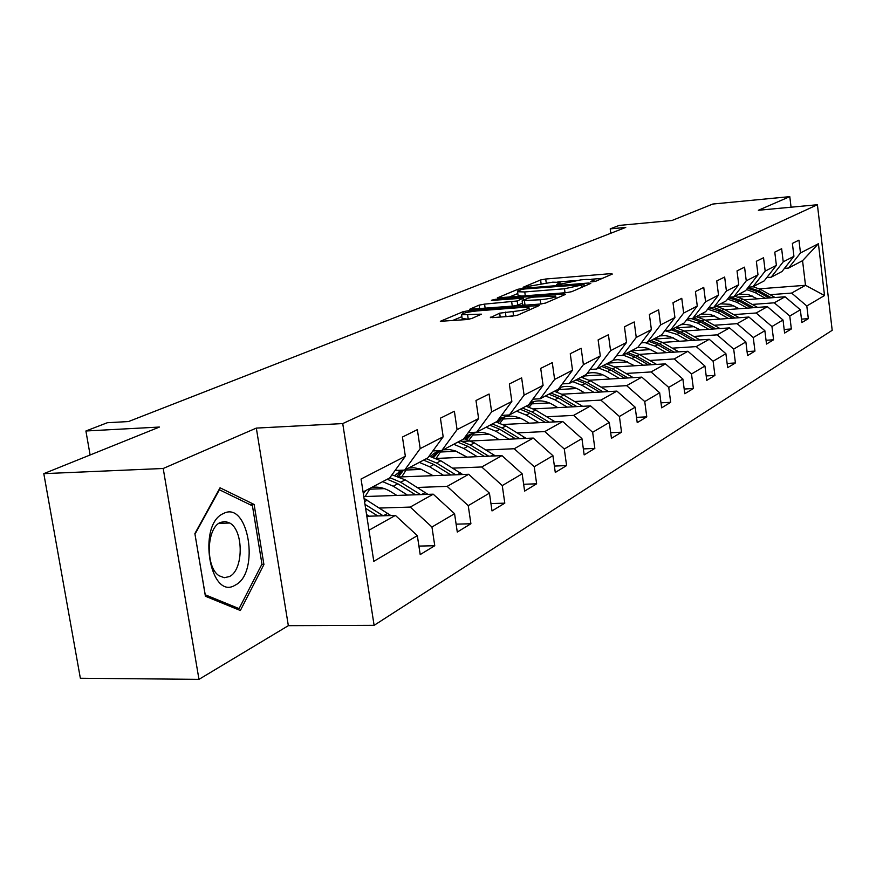 <?xml version="1.0" encoding="UTF-8"?>
<svg xmlns="http://www.w3.org/2000/svg" width="876" height="876" viewBox="0 0 876 876"><rect width="100%" height="100%" fill="white"/><g stroke="black" fill="none" stroke-linecap="round" stroke-linejoin="round"><path stroke-width="1.31" d="M592.329 281.82L596.008 281.13L612.346 274.046L610.211 273.684L545.704 279.017L540.58 279.97L523.082 287.273L552.614 282.181L559.939 282.357L556.61 284.547L558.22 284.59L580.81 279.871L586.274 279.433L593.851 279.619L590.654 281.776L592.329 281.82M490.341 317.145L492.356 317.649L512.088 316.17L517.847 315.075L539.288 305.516L468.594 310.684L463.021 311.725L440.332 321.295L465.879 319.62L471.616 318.546L481.417 314.166L461.597 314.769C461.904 313.312 467.215 312.009 477.551 310.86L522.578 307.41L528.973 307.618C528.644 309.086 523.311 310.389 512.975 311.527L499.67 313.17L490.418 317.66M791.061 207.207L789.791 196.64L712.801 204.042L671.991 220.489L619.124 225.428L610.211 228.866L625.749 227.421L128.498 421.553L107.343 422.725L85.903 430.992L90.108 454.994M163.21 468.485L198.972 679.36L288.346 625.672L256.329 428.09L163.21 468.485L43.8 473.653L159.443 427.05L85.903 430.992M256.329 428.09L342.735 423.579L817.407 204.732L832.2 330.307L374.107 625.344L342.735 423.579M789.791 196.64L758.364 210.273L817.407 204.732M566.345 292.672L571.765 291.664L590.785 283.408L588.661 283.014L523.027 288.335L517.76 289.31L497.327 297.906L566.345 292.672M565.567 294.358L545.529 303.063L539.945 304.103L469.569 309.294L479.084 305.144L484.57 304.125L517.19 300.972L523.311 298.168L492.958 300.315L491.392 300.271L495.411 299.307L563.443 293.931L565.567 294.358M198.972 679.36L80.351 678.243L43.8 473.653M418.914 546.087L434.759 545.726L431.956 527.034L454.567 513.697L457.283 532.039L470.905 523.76L468.244 505.638L489.432 493.144L492.016 510.927L504.795 503.152L502.266 485.578L522.162 473.839L524.615 491.108L536.638 483.804L534.218 466.733L552.931 455.695L555.285 472.46L566.597 465.583L564.286 448.994L581.927 438.591L584.172 454.896L594.848 448.413L592.647 432.273L609.302 422.451L611.448 438.329L621.533 432.196L619.42 416.483L635.166 407.198L637.224 422.648L646.773 416.845L644.747 401.547L659.661 392.755L661.643 407.811L670.688 402.314L668.738 387.4L682.886 379.056L684.791 393.74L693.376 388.528L691.503 373.975L704.939 366.048L706.768 380.381L714.925 375.421L713.119 361.219L725.897 353.685L727.66 367.679L735.424 362.96L733.694 349.097L745.859 341.925L747.557 355.59L754.959 351.09L753.272 337.545L764.868 330.712L766.511 344.06L773.574 339.779L771.953 326.529L783.024 320.003L784.6 333.066L791.346 328.971L789.78 316.017L800.346 309.786L801.879 322.565L808.329 318.645L806.807 305.976L824.524 295.53L818.414 243.714L802.558 260.687L788.608 268.034L784.458 268.363M434.759 545.726L420.206 554.574L417.337 535.652L373.8 561.33L361.065 479.03L405.347 456.254L402.434 437.047L417.348 429.634L420.195 448.611L443.179 436.785L440.42 418.18L454.37 411.249L457.075 429.634L478.603 418.553L475.986 400.518L489.071 394.025L491.633 411.851L511.847 401.449L509.35 383.951L521.636 377.852L524.089 395.153L543.087 385.374L540.711 368.38L552.285 362.631L554.617 379.439L572.521 370.23L570.254 353.707L581.16 348.298L583.394 364.635L600.29 355.941L598.122 339.877L608.426 334.752L610.561 350.663L626.537 342.439L624.457 326.792L634.202 321.952L636.25 337.446L651.383 329.661L649.379 314.418L658.61 309.83L660.581 324.919L674.925 317.539L672.998 302.691L681.769 298.333L683.652 313.05L697.274 306.042L695.424 291.555L703.746 287.416L705.574 301.771L718.517 295.113L716.743 280.966L724.66 277.035L726.412 291.051L738.742 284.711L737.023 270.892L744.567 267.147L746.253 280.835L758.003 274.79L756.349 261.3L763.543 257.73L765.175 271.1L776.388 265.34L774.778 252.146L781.644 248.729L783.232 261.815L793.93 256.307L792.386 243.408L798.945 240.144L800.478 252.945L818.414 243.714M363.781 496.572L433.226 494.184L410.242 507.073L379.746 508.047M395.087 470.478L404.646 470.094L427.806 457.907L443.179 436.785M410.242 507.073L431.956 527.034M433.226 494.184L454.567 513.697M420.195 448.611L404.646 470.094M399.587 476.971L468.682 474.288L447.132 486.377L417.447 487.45M384.454 488.644L369.42 489.191M432.886 450.932L441.822 450.527L463.524 439.106L478.603 418.553M447.132 486.377L468.244 505.638M468.682 474.288L489.432 493.144M457.075 429.634L441.822 450.527M436.336 458.433L501.959 455.619L481.723 466.974L452.804 468.134M421.685 469.394L405.807 470.04M468.299 432.602L476.664 432.196L497.042 421.465L511.847 401.449M481.723 466.974L502.266 485.578M501.959 455.619L522.162 473.839M491.633 411.851L476.664 432.196M462.309 441.362L533.254 438.055L514.212 448.742L486.027 449.99M456.582 451.293L440.037 452.027M501.543 415.377L509.394 414.972L528.567 404.876L543.087 385.374M514.212 448.742L534.218 466.733M533.254 438.055L552.931 455.695M524.089 395.153L509.394 414.972M503.087 424.488L562.742 421.509L544.806 431.572L517.311 432.886M489.355 434.233L472.274 435.043M532.816 399.171L540.196 398.755L558.264 389.251L572.521 370.23M544.806 431.572L564.286 448.994M562.742 421.509L581.927 438.591M554.617 379.439L540.196 398.755M533.506 408.917L590.588 405.884L573.638 415.388L546.821 416.768M520.224 418.126L502.714 419.024M562.293 383.885L569.236 383.48L586.296 374.501L600.29 355.941M573.638 415.388L592.647 432.273M590.588 405.884L609.302 422.451M583.394 364.635L569.236 383.48M562.195 394.189L616.912 391.112L600.881 400.102L574.689 401.526M549.329 402.905L531.48 403.88M590.106 369.442L596.665 369.048L612.795 360.551L626.537 342.439M600.881 400.102L619.42 416.483M616.912 391.112L635.166 407.198M610.561 350.663L596.665 369.048M589.296 380.228L641.834 377.129L626.658 385.648L601.067 387.115M576.835 388.506L558.724 389.535M616.408 355.787L622.606 355.393L637.881 347.345L651.383 329.661M626.658 385.648L644.747 401.547M641.834 377.129L659.661 392.755M636.25 337.446L622.606 355.393M614.952 366.978L665.464 363.868L651.065 371.95L626.066 373.45M602.863 374.84L584.544 375.946M641.32 342.845L647.178 342.461L661.676 334.829L674.925 317.539M651.065 371.95L668.738 387.4M665.464 363.868L682.886 379.056M660.581 324.919L647.178 342.461M639.261 354.397L687.912 351.276L674.235 358.952L649.784 360.485M627.534 361.876L609.072 363.025M664.939 330.57L670.501 330.186L684.255 322.948L697.274 306.042M674.235 358.952L691.503 373.975M687.912 351.276L704.939 366.048M683.652 313.05L670.501 330.186M662.333 342.417L709.242 339.297L696.245 346.6L672.319 348.155M650.956 349.546L632.384 350.75M687.364 318.908L692.642 318.535L705.727 311.648L718.517 295.113M696.245 346.6L713.119 361.219M709.242 339.297L725.897 353.685M705.574 301.771L692.642 318.535M684.276 331.019L729.566 327.898L717.181 334.851L693.759 336.428M673.228 337.808L654.58 339.067M708.695 307.815L713.71 307.443L726.171 300.884L738.742 284.711M717.181 334.851L733.694 349.097M729.566 327.898L745.859 341.925M726.412 291.051L713.71 307.443M705.158 320.134L748.925 317.035L737.121 323.66L714.192 325.259M694.416 326.628L676.688 327.865M728.996 297.249L733.77 296.887L745.651 290.635L758.003 274.79M737.121 323.66L753.272 337.545M748.925 317.035L764.868 330.712M746.253 280.835L733.77 296.887M725.065 309.754L767.398 306.677L756.13 312.995L733.672 314.604M714.608 315.962L698.26 317.134M748.356 287.175L752.9 286.824L764.233 280.857L776.388 265.34M756.13 312.995L771.953 326.529M767.398 306.677L783.024 320.003M765.175 271.1L752.9 286.824M744.063 299.822L785.049 296.767L774.285 302.811L752.276 304.432M733.869 305.779L718.736 306.885M766.818 277.561L771.165 277.21L781.994 271.516L793.93 256.307M774.285 302.811L789.78 316.017M785.049 296.767L800.346 309.786M783.232 261.815L771.165 277.21M759.415 288.828L805.504 285.291L791.63 293.077L770.048 294.697M752.265 296.044L738.216 297.095M791.63 293.077L806.807 305.976M802.558 260.687L805.504 285.291L824.524 295.53M800.478 252.945L788.608 268.034M288.346 625.672L374.107 625.344M610.211 228.866L610.791 233.257M368.993 530.221L395.394 515.406L366.825 516.26M405.347 456.254L389.678 477.967L363.069 491.973M395.394 515.406L417.337 535.652M801.474 319.127L808.329 318.645M784.162 329.453L791.346 328.971M766.051 340.271L773.574 339.779M747.053 351.594L754.959 351.09M727.135 363.463L735.424 362.96M706.198 375.935L714.925 375.421M684.178 389.032L693.376 388.528M660.986 402.829L670.688 402.314M636.523 417.359L646.773 416.845M610.682 432.7L621.533 432.196M583.35 448.917L594.848 448.413M554.388 466.076L566.597 465.583M523.64 484.275L536.638 483.804M490.954 503.59L504.795 503.152M456.111 524.155L470.905 523.76M205.4 596.249L240.352 610.506L263.917 564.538L254.117 504.445L220.04 487.79L194.877 533.583L205.4 596.249M249.857 504.587L254.117 504.445M261.705 564.582L263.917 564.538M602.436 278.338L591.497 279.236M574.24 280.649L557.727 281.995M517.793 293.537L508.857 297.227M583.843 284.58L524.658 288.97L520.957 289.66L517.541 291.763L524.757 291.949L564.472 288.762L583.843 284.58L584.084 286.31M518.034 295.289L522.238 296.176M522.435 303.173L517.782 305.144L512.296 306.173L483.344 308.472M540.218 299.778C550.15 298.683 555.307 297.446 555.691 296.066L533.67 297.106L528.217 298.125L522.435 300.567L540.218 299.778L540.799 303.983L541.97 303.873M522.687 304.936L525.042 305.198L524.45 301.005M540.799 303.983L525.042 305.198M515.953 315.612L502.452 316.893M462.134 318.481L468.244 319.225L467.631 314.966M469.383 319.149L468.244 319.225M461.871 316.663L452.235 320.649M775.085 297.511L760.839 289.573L753.097 286.715M765.285 298.245L755.178 292.606L746.483 289.562M757.324 298.836L748.345 294.533L739.07 294.095M771.373 297.785L758.704 290.722L748.126 287.459M747.502 288.259L757.335 291.445L769.018 297.96M235.195 585.146C260.424 573.156 248.466 499.802 223.347 513.577C197.034 524.428 209.944 601.155 235.195 585.146M229.413 576.561C243.616 570.156 243.846 530.593 229.786 523.027L225.132 521.461L220.424 522.435C206.32 527.987 205.345 567.506 219.175 575.795L224.278 577.711L229.413 576.561M195.03 534.108L219.394 489.75L252.441 505.846L261.957 564.1L239.082 608.623L205.225 594.782L194.965 534.108M235.797 608.656L239.082 608.623M716.075 306.206L724.123 309.217L739.213 317.725M757.554 307.388L742.892 299.176L734.997 296.241M747.294 308.133L736.968 302.34L727.54 299.132M739.18 308.724L730.015 304.3L720.565 303.841M753.667 307.673L740.658 300.369L730.759 297.117M728.58 297.796L739.235 301.136L751.203 307.848M728.46 318.492L717.915 312.535L707.666 309.151M720.192 319.072L710.83 314.528L701.205 314.024M735.139 318.01L721.769 310.476L713.688 307.443M708.98 307.794L720.28 311.265L732.566 318.196M676.633 326.956L675.954 327.679M720.017 328.555L704.457 319.74L696.245 316.641M708.728 329.332L697.953 323.211L686.795 319.652M700.307 329.913L690.737 325.237L685.262 324.383L680.915 324.7M715.747 328.85L701.994 321.054L693.759 317.944M691.394 318.623L700.439 321.886L713.031 329.037M699.891 339.921L683.838 330.767L675.462 327.58M655.478 338.092L654.438 339.242M688.032 340.709L677.017 334.413L664.851 330.679M679.447 341.279L669.658 336.461L665.202 335.639L659.65 335.902M695.402 340.216L681.254 332.146L672.856 328.949M671.202 329.814L679.623 333.022L692.555 340.414M678.769 351.856L662.201 342.341L653.638 339.056M633.293 349.765L631.859 351.385M666.297 352.656L655.029 346.173L645.021 342.604M657.548 353.225L647.528 348.254L642.984 347.4L637.323 347.652M674.06 352.163L659.486 343.797L650.912 340.49M649.182 341.41L657.767 344.717L671.06 352.36M656.573 364.416L639.458 354.506L630.72 351.123M609.981 362.029L608.141 364.197M643.455 365.226L631.924 358.547L623.121 355.119M634.52 365.774L623.997 360.573L617.908 359.675L613.112 360.145M651.624 364.723L636.611 356.039L627.851 352.634M626.022 353.597L634.793 357.003L648.47 364.92M633.217 377.644L615.521 367.307L606.597 363.814M585.464 374.939L583.186 377.698M619.398 378.454L607.594 371.555L598.593 368.03M610.276 378.99L605.458 376.176C599.436 372.771 593.304 371.873 587.084 373.461M628.015 377.95L612.521 368.916L603.575 365.401M581.697 377.304L582.398 376.549M601.659 366.42L610.616 369.935L624.687 378.136M608.601 391.583L590.315 380.797L581.182 377.184M561.122 387.126L556.906 391.977M594.048 392.404L581.938 385.276L572.751 381.629M584.73 392.919L579.77 390.006C573.024 386.196 566.257 385.407 559.479 387.641M603.148 391.89L587.15 382.494L577.996 378.87M555.264 391.506L556.402 390.225M575.97 379.932L585.135 383.568L599.633 392.087M582.639 406.311L563.706 395.032L554.377 391.298M533.78 401.547L529.192 407.099M567.276 407.121L554.869 399.763L545.463 395.985M557.76 407.636L552.668 404.602C545.003 400.299 537.47 399.719 530.079 402.85M576.901 406.617L560.366 396.817L551.004 393.072M527.363 406.541L531.896 402.117M548.869 394.189L558.242 397.956L573.189 406.814M530.746 402.555L529.827 403.19M555.198 421.882L535.597 410.067L526.049 406.201M504.894 416.79L499.922 423.13M538.981 422.692L526.246 415.071L516.621 411.162M529.257 423.185L524.012 420.042C515.11 415.082 506.624 414.874 498.564 419.418M549.175 422.188L532.06 411.961L522.49 408.074M497.897 422.462L502.901 417.37M520.224 409.267L529.816 413.165L545.244 422.385M501.674 417.83L496.791 422.155M526.169 438.383L505.846 425.988L496.068 421.98M474.321 432.919L468.956 440.19M509.011 439.183L495.936 431.288L486.092 427.236M499.068 439.642L493.67 436.379C484.034 431.025 475 431.003 466.59 436.336L464.072 438.361M519.84 438.679L502.101 427.992L492.301 423.962M466.722 439.38L472.197 433.521M489.903 425.221L499.725 429.262L515.657 438.876M470.905 434.003L465.474 439.007M495.378 455.903L474.31 442.862L463.886 438.613M441.384 450.549L436.171 458.356M477.223 456.681L463.798 448.49L453.702 444.274M467.05 457.108L455.126 450.779L449.815 449.629L443.256 449.771M439.708 450.625L433.795 453.56L430.423 456.429M488.742 456.188L470.335 444.986L460.294 440.803M433.686 457.381L439.664 450.636M457.754 442.15L467.817 446.333L484.297 456.374M438.285 451.14L432.295 456.933M462.692 474.518L440.814 460.776L429.098 456.133M406.738 468.988L401.734 476.894M443.453 475.274L429.634 466.755L419.297 462.386M433.04 475.668L420.776 469.076L413.987 467.762L408.632 468.003M401.712 470.215L394.934 475.416M455.717 474.792L436.587 463.032L426.305 458.695M398.613 476.588L403.562 470.138M423.601 460.119L433.905 464.477L450.987 474.978M402.478 470.182L397.058 476.04M427.915 494.36L405.183 479.84L391.977 474.792M370.34 488.14L365.15 496.528M407.482 495.071L393.269 486.213L382.67 481.658M396.828 495.433L390.904 491.732C384.652 487.932 378.279 486.487 371.774 487.395M420.589 494.611L400.682 482.249L389.897 477.672M363.321 493.615L365.752 490.56M387.258 479.249L397.824 483.771L415.531 494.787M390.838 515.548L364.066 498.389M369.125 516.194L366.573 514.584M383.14 515.778L364.985 504.357M365.599 508.299L377.731 515.931M593.151 281.733L592.997 280.627M559.173 284.492L559.019 283.386M541.05 283.342L540.58 279.97M546.219 282.718L545.704 279.017M610.375 274.9L610.211 273.684M517.99 290.898L517.76 289.31M523.136 289.157L523.027 288.335M588.825 284.251L588.661 283.014M525.315 295.924L524.757 291.949M565.02 292.781L564.472 288.762M581.763 287.317L581.533 285.576M479.61 308.757L479.084 305.144M485.162 308.264L484.57 304.125M512.296 306.173L511.704 302.001M517.782 305.144L517.19 300.972M523.235 300.227L522.994 298.53M495.52 300.107L495.411 299.307M563.618 295.201L563.443 293.931M500.229 317.057L499.67 313.17M505.967 316.4L505.353 312.097M513.588 315.831L512.975 311.527M479.292 315.327L479.117 314.09M463.262 313.4L463.021 311.725M468.791 312.031L468.594 310.684M537.065 306.731L536.879 305.428M758.704 290.722L760.839 289.573M755.178 292.606L757.335 291.445M740.658 300.369L742.892 299.176M736.968 302.34L739.235 301.136M721.769 310.476L724.123 309.217M717.915 312.535L720.28 311.265M701.994 321.054L704.457 319.74M697.953 323.211L700.439 321.886M681.254 332.146L683.838 330.767M677.017 334.413L679.623 333.022M659.486 343.797L662.201 342.341M655.029 346.173L657.767 344.717M636.611 356.039L639.458 354.506M631.924 358.547L634.793 357.003M612.521 368.916L615.521 367.307M607.594 371.555L610.616 369.935M631.815 377.72L632.625 377.271M587.15 382.494L590.315 380.797M581.938 385.276L585.135 383.568M606.674 391.692L607.802 391.068M560.366 396.817L563.706 395.032M554.869 399.763L558.242 397.956M580.131 406.442L581.609 405.621M532.06 411.961L535.597 410.067M526.246 415.071L529.816 413.165M552.055 422.035L553.917 421.006M502.101 427.992L505.846 425.988M495.936 431.288L499.725 429.262M522.315 438.558L524.615 437.288M470.335 444.986L474.31 442.862M463.798 448.49L467.817 446.333M490.768 456.1L493.538 454.556M436.587 463.032L440.814 460.776M429.634 466.755L433.905 464.477M457.228 474.737L460.546 472.887M400.682 482.249L405.183 479.84M393.269 486.213L397.824 483.771M421.498 494.579L425.418 492.411M364.558 501.576L367.197 500.163M383.381 515.767L387.98 513.216M594.114 281.59L593.906 280.068M560.202 284.328L559.994 282.817M584.292 286.222L584.051 284.459M518.11 295.803L517.541 291.763M523.574 300.085L523.333 298.344M556.03 298.497L555.756 296.515M522.709 305.122L522.118 300.939M529.323 310.093L529.038 308.133M462.21 319.028L461.597 314.769M218.901 523.344L229.786 523.027M501.16 418.18L498.4 419.626M470.445 434.31L466.59 436.336M437.89 451.403L433.795 453.56M402.117 470.193L398.963 471.857"/></g></svg>
